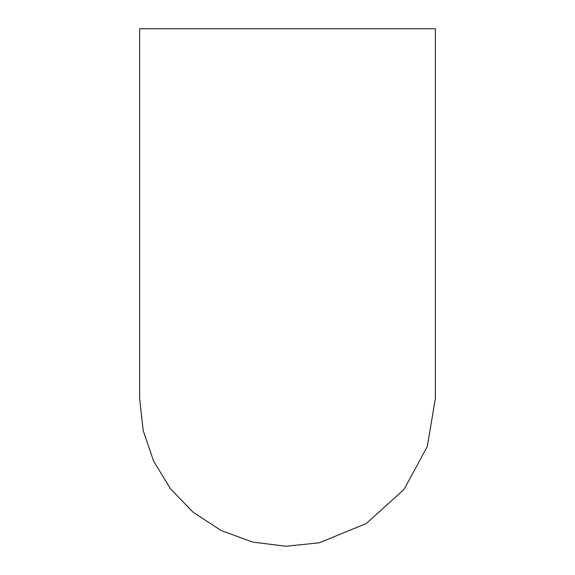 <?xml version="1.0" encoding="UTF-8"?>
<svg xmlns="http://www.w3.org/2000/svg" width="575" height="575" viewBox="0 0 575 575"><rect width="100%" height="100%" fill="white"/><g stroke="black" fill="none" stroke-linecap="round" stroke-linejoin="round"><path stroke-width="0.86" d="M435.361 48.58L435.361 50.83M435.361 49.881L435.361 398.245L435.361 28.75L139.639 28.75L139.639 398.396L143.175 430.546L153.618 461.157L170.466 488.764L192.92 512.052L221.023 530.473L252.562 542.074L285.904 546.25L319.333 542.793L366.361 523.473L404.067 489.368L427.318 446.502L435.361 398.396"/></g></svg>
